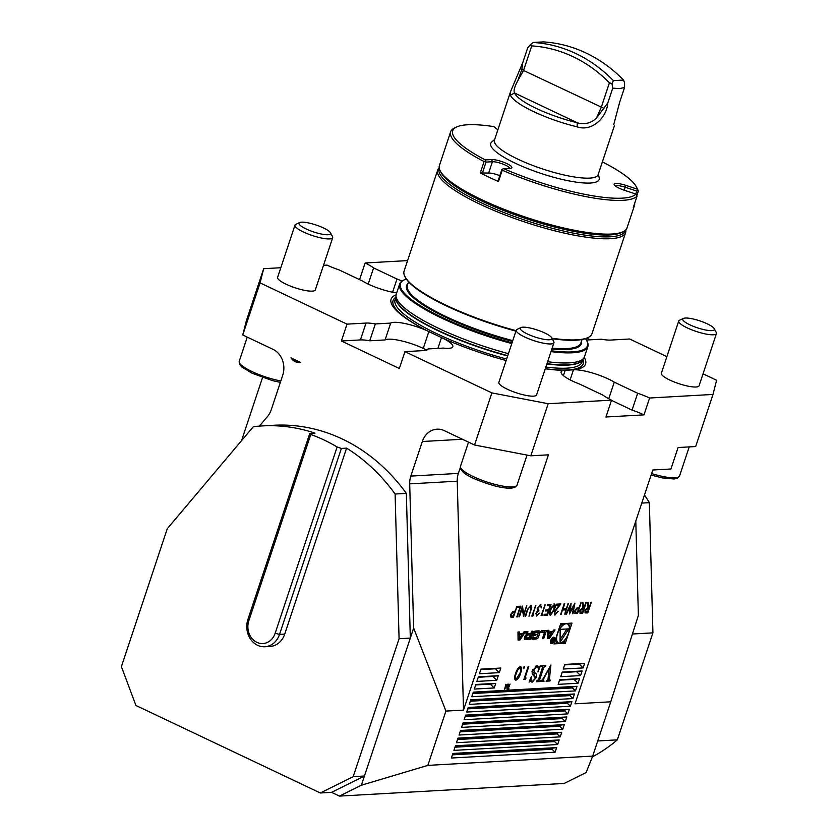 <?xml version="1.0" encoding="UTF-8"?>
<svg xmlns="http://www.w3.org/2000/svg" width="838" height="838" viewBox="0 0 838 838"><rect width="100%" height="100%" fill="white"/><g stroke="black" fill="none" stroke-linecap="round" stroke-linejoin="round"><path stroke-width="1.26" d="M586.223 602.501L582.661 613.227L580.074 613.207L579.812 610.567L582.923 607.54L582.347 602.721L583.018 602.679L583.594 607.508L586.223 602.501M574.92 603.14L572.962 613.772L572.396 613.804L573.831 606L569.452 613.971L570.249 606.262L565.901 614.17L571.097 603.35L570.269 611.447L574.92 603.14M557.899 611.237L554.997 615.05L554.232 611.97L559.197 605.099L556.38 605.256L556.746 604.156L560.863 603.926L554.798 611.855L555.385 613.95L558.16 611.363L554.505 614.966M551.006 604.481L547.444 615.207L544.03 615.406L544.396 614.306L547.266 614.139L548.366 610.839L545.496 610.996L545.863 609.896L548.733 609.739L550.105 605.612L547.235 605.78L547.591 604.669L551.006 604.481M539.159 613.102L536.708 616.087L535.87 613.395L537.305 611.153L537.231 608.388L540.468 604.806L541.442 607.854L540.101 605.905L537.797 608.262L538.907 610.431L536.404 613.374L537.064 614.987L539.421 613.227L536.257 616.003M540.468 604.806L541.013 604.9M540.919 606.429L539.829 605.78L537.797 608.262M537.986 610.211L538.907 610.431M530.643 605.361L531.774 607.519L528.977 616.244L531.03 608.43L530.307 606.461L528.401 608.336L525.101 616.464L527.259 609.991L531.208 605.455M530.517 606.471L528.401 608.336M520.911 606.178L516.805 616.936L520 607.309L517.675 607.435L518.041 606.335L520.911 606.178M560.664 623.765L553.97 643.888L565.315 643.249L572.008 623.126L560.664 623.765M548.157 403.717L530.831 455.82L548.429 454.835L463.508 710.1L445.91 711.085L413.647 628.06L409.698 483.872A19.871 16.938 86.8 0 1 410.83 476.089L422.331 441.511A19.871 16.938 86.8 0 1 437.017 429.182A19.871 16.938 86.8 0 1 444.255 430.627L474.549 445.009L491.875 392.896L548.157 403.717L611.562 400.145L605.958 416.999L643.993 414.862L649.597 398.008A26.491 5.845 18.4 0 0 637.666 393.263L614.275 382.159A26.491 5.845 18.4 0 0 574.91 369.747L563.964 370.365A102.487 22.595 -161.6 0 1 545.276 368.772M445.91 711.085L427.851 765.377L592.696 756.096L586.097 772.563L564.173 783.446L339.453 796.1L331.555 792.35L364.436 776.019L361.377 785.216L427.851 765.377M649.597 398.008L713.002 394.436L695.676 446.539L678.078 447.534L670.934 468.987L652.792 470.003L575.004 703.815L610.755 701.804L592.696 756.096M540.72 680.697L540.447 681.514L536.393 681.744L536.666 680.917L538.425 679.744L542.448 667.635L542.647 666.734L541.442 666.556L541.715 665.739L545.768 665.508L543.726 667.561L539.693 679.67L539.515 680.519L540.72 680.697M542.647 666.734L541.568 666.2M538.352 679.964L540.039 680.728M526.065 678.036L525.196 679.398L523.844 679.471L528.16 666.493L528.82 666.461L524.944 678.099L526.065 678.036M520.388 666.608C521.938 667.373 522.001 669.593 520.566 673.281C519.55 676.957 517.978 679.283 515.841 680.247C514.26 679.503 514.176 677.282 515.59 673.563C516.637 669.876 518.23 667.561 520.388 666.608L520.89 666.692M508.614 688.427L509.043 688.888L507.598 688.972L510.059 684.059L508.404 688.323M556.631 747.601L452.908 753.446L451.378 758.034L555.102 752.199L556.631 747.601L552.41 748.177L552.053 749.235L555.102 752.199M577.015 686.301L473.302 692.146L471.773 696.745L575.486 690.9L577.015 686.301L572.804 686.877L572.448 687.935L575.486 690.9M574.47 693.969L470.747 699.803L469.217 704.402L572.941 698.567L574.47 693.969L570.249 694.545L569.903 695.603L572.941 698.567M571.925 701.626L468.201 707.471L466.672 712.07L570.395 706.225L571.925 701.626L567.703 702.202L567.347 703.26L570.395 706.225M569.369 709.294L465.656 715.128L464.126 719.727L567.839 713.892L569.369 709.294L565.158 709.87L564.802 710.928L567.839 713.892M566.823 716.951L463.1 722.796L461.57 727.394L565.294 721.549L566.823 716.951L562.602 717.527L562.256 718.585L565.294 721.549M564.278 724.619L460.554 730.453L459.025 735.052L562.748 729.217L564.278 724.619L560.056 725.184L559.7 726.253L562.748 729.217M561.722 732.276L458.009 738.121L456.48 742.719L560.193 736.874L561.722 732.276L557.511 732.852L557.155 733.91L560.193 736.874M559.176 739.944L455.453 745.778L453.924 750.377L557.647 744.532L559.176 739.944L554.955 740.509L554.609 741.578L557.647 744.532M579.571 678.644L559.69 679.765L558.16 684.353L578.042 683.242L579.571 678.644L574.082 679.388L578.042 683.242M495.729 683.358L475.848 684.478L474.318 689.077L494.2 687.956L495.729 683.358L490.24 684.112L494.2 687.956M498.275 675.7L478.393 676.821L476.864 681.42L496.745 680.299L498.275 675.7L492.796 676.444L496.745 680.299M582.117 670.976L562.235 672.097L560.706 676.695L580.587 675.575L582.117 670.976L576.628 671.73L580.587 675.575M584.662 663.319L564.781 664.44L563.251 669.028L583.133 667.917L584.662 663.319L579.184 664.063L583.133 667.917M500.82 668.033L480.949 669.153L479.42 673.752L499.291 672.631L500.82 668.033L495.342 668.787L499.291 672.631M550.21 680.163L549.938 680.98L546.114 681.189L547.968 679.67L549.204 668.336L543.401 679.314L544.03 681.315L540.793 681.493L543.275 678.497L550.912 665.016L549.435 678.948L550.21 680.163M542.354 679.953L543.705 680.519M548.031 679.367L549.927 680.173M508.687 684.133L506.959 689.004L507.116 685.075L504.623 689.14L505.88 684.29L505.22 687.768L507.378 684.206L507.262 687.663L508.687 684.133M523.603 667.132L524.578 667.593L523.603 668.714L523.352 667.666L524.326 666.545L524.578 667.593L524.326 666.545M523.341 668.588L523.352 667.666M531.03 681.619L532.214 682.174L530.601 680.655L529.103 682.153L531.481 676.381C530.768 679.293 531.114 680.959 532.507 681.357L535.252 678.351L534.131 675.407C532.381 675.25 531.805 673.731 532.402 670.85L536.949 665.801L538.824 667.31L540.447 665.801L537.933 671.992C538.719 668.776 538.3 666.985 536.687 666.619L533.617 669.95L535.157 673.019L536.718 674.276L536.509 677.303L532.214 682.174L531.543 682.059M529.333 680.006L532.507 681.357M536.949 665.801L537.818 665.948M535.922 666.074L537.315 666.734L535.744 666.168M532.004 671.542L535.419 673.134M518.062 640.054L520.01 639.949L525.552 631.59L524.138 631.674L523.017 633.371L519.403 633.57L519.382 631.946L517.978 632.02L518.062 640.054M524.63 639.415A12.266 5.814 115.4 0 0 525.95 639.614L530.203 639.373L532.926 631.182L531.596 631.255L530.842 633.518L527.584 633.664L527.898 631.464L526.568 631.538L526.149 632.784A1.728 0.817 115.4 0 0 526.306 634.293A12.266 5.814 115.4 0 0 527.112 634.492L527.05 634.691A12.266 5.814 115.4 0 0 526.107 634.974A1.728 0.817 115.4 0 0 524.892 636.576L524.452 637.896A1.728 0.817 115.4 0 0 524.609 639.404A1.728 0.817 115.4 0 0 524.63 639.415L524.588 639.394M531.879 639.006A12.266 5.814 115.4 0 0 533.188 639.205L535.744 639.059A12.266 5.814 115.4 0 0 537.242 638.703A1.728 0.817 115.4 0 0 538.457 637.1L539.965 632.585A1.728 0.817 115.4 0 0 539.808 631.077A1.728 0.817 115.4 0 0 539.777 631.066A12.266 5.814 115.4 0 0 538.467 630.867L535.922 631.014A12.266 5.814 115.4 0 0 534.424 631.37A1.728 0.817 115.4 0 0 533.198 632.962L532.308 635.633L535.723 635.445L536.111 634.272L534.036 634.387L535.168 632.669L538.247 632.533L537.409 636.346L536.488 637.393L533.408 637.54L533.23 636.88L531.69 637.488A1.728 0.817 115.4 0 0 531.858 638.996A1.728 0.817 115.4 0 0 531.879 639.006L531.837 638.985M544.595 632.145L542.416 638.682L543.757 638.608L546.481 630.417L541.453 630.7L540.908 632.344L544.595 632.145L541.139 631.632M550.723 640.494A3.478 1.645 115.4 0 0 551.048 643.532A3.478 1.645 115.4 0 0 554.023 641.101A3.478 1.645 115.4 0 0 554.033 637.247A3.478 1.645 115.4 0 0 550.723 640.494M548.9 630.281L547.497 630.354L547.581 638.388L549.529 638.284L555.06 629.935L553.656 630.008L552.535 631.705L548.921 631.915L548.9 630.281M517.036 606.398L513.464 617.124L510.96 617.103L510.698 614.453L512.814 611.667L514.846 611.373L517.036 606.398M526.578 605.853L523.551 616.559L522.252 608.346L518.9 616.82L522.462 606.094L523.771 614.285L526.578 605.853M533.607 614.903L532.895 616.024L531.774 616.087L535.88 605.329L532.685 614.956L533.607 614.903M542.919 614.38L542.196 615.501L541.076 615.563L545.192 604.806L541.987 614.432L542.919 614.38M554.274 604.03C555.563 604.659 555.615 606.503 554.421 609.551L550.524 615.302C549.215 614.694 549.141 612.85 550.315 609.781L554.693 604.104M554.012 603.905C555.301 604.533 555.343 606.377 554.159 609.425L550.105 615.228M568.384 603.507L564.812 614.233L565.734 609.865L562.633 610.033L560.632 614.464L564.194 603.737L564.739 603.706L563 608.933L566.1 608.765L568.384 603.507M581.101 602.784L577.539 613.51L575.025 613.5L574.774 610.85L576.879 608.053L578.911 607.77L581.101 602.784M585.154 612.892L584.934 610.284L588.046 607.257L587.469 602.428L588.14 602.396L589.156 607.194L591.345 602.208L587.773 612.934L585.196 612.913M291.729 358.235A11.585 10.747 -105.6 0 0 300.234 362.267M300.633 362.456C296.736 362.948 293.51 361.419 290.954 357.868L300.633 362.456M474.549 445.009L530.831 455.82M339.453 796.1L361.377 785.216M426.741 350.064L423.253 348.419A26.491 5.845 -161.6 0 0 385.092 339.935L369.736 340.804A26.491 5.845 -161.6 0 0 360.413 339.924L341.391 340.993L399.349 368.5L404.953 351.646L491.875 392.896M341.391 340.993L347.005 324.138L260.073 282.888L242.748 334.991L246.341 320.797L263.677 268.694L260.073 282.888M259.403 426.113L267.573 416.413A19.871 16.938 -93.2 0 0 271.229 409.824L282.72 375.256A19.871 16.938 -93.2 0 0 273.041 349.362L242.748 334.991M262.367 425.914L273.607 425.275A188.76 160.906 86.8 0 1 406.346 493.393L395.107 494.022L399.077 638.724L353.196 776.648L320.315 792.978L135.924 705.47L121.395 666.629L167.275 528.715L253.306 426.72A188.76 160.906 86.8 0 1 262.367 425.914A188.76 160.906 86.8 0 1 314.973 433.141L309.788 433.424L310.783 434.482L248.813 620.769A16.561 14.11 -93.2 0 0 256.889 642.337A16.561 14.11 -93.2 0 0 275.157 633.266L337.127 446.979L341.391 448.435L346.576 448.141A188.76 160.906 86.8 0 1 395.107 494.022M413.647 628.06L410.316 638.095L406.346 493.393M262.545 377.55L241.554 440.652M396.667 292.944A26.491 5.845 18.4 0 1 362.404 280.971L339.013 269.867A26.491 5.845 18.4 0 1 327.082 265.122L323.489 265.332M280.814 267.731L263.677 268.694M359.575 279.63L365.117 262.985A26.491 5.845 -161.6 0 1 373.591 267.919L396.971 279.023A26.491 5.845 -161.6 0 1 401.989 281.076M407.603 260.597L365.117 262.985M610.755 701.804L638.378 615.417L635.791 521.1M590.277 339.809L586.768 338.143M713.002 394.436L716.605 380.253L703.051 373.811M666.88 356.653L629.684 338.992L610.661 340.06A26.491 5.845 -161.6 0 1 601.338 339.191L586.39 340.029M551.76 337.819L553.771 341.6A19.871 4.379 -161.6 0 1 553.949 342.711L536.582 394.918A19.871 4.379 -161.6 0 1 533.534 396.154A19.871 4.379 -161.6 0 1 511.651 391.095A19.871 4.379 -161.6 0 1 498.872 382.379L516.239 330.162A19.871 4.379 -161.6 0 1 517.046 329.386L520.922 327.564A16.676 3.677 -161.6 0 1 543.778 332.529A16.676 3.677 -161.6 0 1 551.76 337.819A16.676 3.677 -161.6 0 1 534.916 336.97A16.676 3.677 -161.6 0 1 520.922 327.564M611.562 400.145A26.491 5.845 -161.6 0 1 603.098 395.211L579.707 384.108A26.491 5.845 -161.6 0 1 561.125 371.883A26.491 5.845 -161.6 0 1 563.964 370.365M506.142 360.518A102.487 22.595 -161.6 0 1 443.459 338.521L426.783 330.601A102.487 22.595 -161.6 0 1 396.091 294.829M404.953 351.646L423.965 350.577A26.491 5.845 18.4 0 0 428.029 348.943L443.375 348.084A26.491 5.845 18.4 0 0 452.813 346.702A26.491 5.845 18.4 0 0 443.459 338.521M330.486 232.807L332.508 236.588A19.871 4.379 -161.6 0 1 332.686 237.688L315.318 289.906A19.871 4.379 -161.6 0 1 312.27 291.132A19.871 4.379 -161.6 0 1 290.388 286.083A19.871 4.379 -161.6 0 1 277.608 277.357L294.976 225.15A19.871 4.379 -161.6 0 1 295.783 224.364L299.658 222.552A16.676 3.677 -161.6 0 1 322.735 227.611A16.676 3.677 -161.6 0 1 330.486 232.807A16.676 3.677 -161.6 0 1 313.653 231.948A16.676 3.677 -161.6 0 1 299.658 222.552M360.413 339.924L366.017 323.07L347.005 324.138M366.017 323.07A26.491 5.845 -161.6 0 1 375.351 323.939L390.697 323.08A26.491 5.845 -161.6 0 1 426.783 330.601M406.315 279.023A98.517 21.715 18.4 0 0 404.44 279.756L403.633 280.133A99.177 21.861 18.4 0 0 399.632 284.019A99.177 21.861 18.4 0 0 511.788 343.559M550.985 351.614A99.177 21.861 18.4 0 0 587.857 346.628A99.177 21.861 18.4 0 0 586.977 341.129L586.558 340.343A98.517 21.715 18.4 0 0 585.5 338.625M587.857 346.628L584.495 356.747A99.177 21.861 -161.6 0 1 583.897 357.941A99.177 21.861 -161.6 0 1 569.274 362.875A99.177 21.861 -161.6 0 1 547.623 361.723M508.425 353.667A99.177 21.861 -161.6 0 1 396.028 295.447A99.177 21.861 -161.6 0 1 396.269 294.128L399.632 284.019M714.248 328.674L716.27 332.456A19.871 4.379 -161.6 0 1 716.438 333.555L699.07 385.773A19.871 4.379 -161.6 0 1 696.022 386.999A19.871 4.379 -161.6 0 1 666.378 378.273A19.871 4.379 -161.6 0 1 661.371 373.224L678.738 321.017A19.871 4.379 -161.6 0 1 679.534 320.242L683.42 318.419A16.676 3.677 -161.6 0 1 699.73 320.839A16.676 3.677 -161.6 0 1 714.248 328.674A16.676 3.677 -161.6 0 1 705.502 329.983A16.676 3.677 -161.6 0 1 686.951 323.3A16.676 3.677 -161.6 0 1 683.42 318.419M584.212 357.407A102.487 22.595 -161.6 0 1 574.91 369.747M404.44 279.756A98.517 21.715 18.4 0 0 512.039 342.805M551.257 350.808A98.517 21.715 18.4 0 0 586.558 340.343M439.196 167.82A99.01 21.83 18.4 0 0 437.719 170.051L404.073 271.198A99.01 21.83 18.4 0 0 404.953 276.687L405.362 277.472A98.35 21.683 18.4 0 0 515.925 331.115M552.242 338.73A98.35 21.683 18.4 0 0 587.187 337.955L587.993 337.578A99.01 21.83 18.4 0 0 591.984 333.702L625.63 232.555A99.01 21.83 18.4 0 0 625.777 229.884M404.953 276.687A99.01 21.83 18.4 0 0 516.082 330.654M551.98 338.238A99.01 21.83 18.4 0 0 587.993 337.578M437.719 170.051A99.01 21.83 18.4 0 0 524.787 222.018A99.01 21.83 18.4 0 0 625.63 232.555M439.301 168.407A98.056 21.62 18.4 0 0 525.363 220.289A98.056 21.62 18.4 0 0 625.347 230.303M643.993 414.862A26.491 5.845 18.4 0 0 632.062 410.117L637.666 393.263M611.499 400.355L632.062 410.117M608.765 398.741L614.275 382.159M369.736 340.804L375.351 323.939M385.092 339.935L390.697 323.08M368.207 284.092L373.591 267.919M392.582 292.232L396.971 279.023M463.508 710.1L457.234 481.19A19.871 16.938 86.8 0 1 458.365 473.407L460.324 467.541M399.077 638.724L410.316 638.095L364.436 776.019L353.196 776.648M559.543 680.205L574.082 679.388M475.701 684.929L490.24 684.112M478.247 677.261L492.796 676.444M562.089 672.547L576.628 671.73M564.634 664.88L579.184 664.063M480.792 669.604L495.342 668.787M547.811 679.974L549.938 680.98M541.976 680.33L544.03 681.315M508.121 688.448L509.043 688.888M520.01 673.019L520.566 673.281M516.271 678.916L519.906 673.333C521.068 670.442 521.068 668.651 519.916 667.938L517.612 670.253L516.25 673.532C515.129 676.402 515.129 678.204 516.271 678.916L514.574 678.214M515.695 673.27L516.25 673.532M517.036 669.981L517.612 670.253M518.837 667.425L520.251 668.001L518.911 667.362M524.054 678.853L525.196 679.398M524.389 677.837L524.944 678.099M529.731 680.247L530.601 680.655M536.163 665.98L538.824 667.31M532.895 669.614L533.617 669.95M532.518 671.762L536.718 674.276M534.089 673.019L533.879 676.046M535.503 676.821L536.509 677.303M538.143 680.425L540.447 681.514M543.977 665.602L545.496 666.325M543.223 665.644L544.742 666.367M542.626 667.038L543.726 667.561M538.614 679.157L539.693 679.67M341.391 448.435L279.525 634.418A19.871 16.938 86.8 0 1 264.829 646.758A19.871 16.938 86.8 0 1 247.912 619.418L309.788 433.424M264.829 646.758L270.025 646.465A19.871 16.938 -93.2 0 0 284.711 634.125L346.576 448.141M337.127 446.979A188.76 160.906 -93.2 0 0 310.783 434.482M320.315 792.978L331.555 792.35M597.724 740.96L617.334 739.86L652.928 632.858L649.356 502.664L641.782 503.093M649.356 502.664A172.199 146.786 -93.2 0 0 644.485 494.975M652.928 632.858L632.428 634.01M592.393 756.861A172.199 146.786 -93.2 0 0 617.334 739.86M494.65 139.485L491.707 142.031A57.131 12.591 18.4 0 0 524.138 167.15A57.131 12.591 18.4 0 0 590.371 183.03A57.131 12.591 18.4 0 0 599.191 177.782L598.353 173.979M497.856 129.848L493.792 126.601A97.198 21.432 18.4 0 0 456.616 126.978A97.198 21.432 18.4 0 0 485.338 159.922L491.623 159.566A11.585 2.556 -161.6 0 1 505.555 163.001A11.585 2.556 -161.6 0 1 511.379 168.061A11.585 2.556 -161.6 0 1 510.07 168.323L503.774 168.679A97.198 21.432 18.4 0 0 635.958 194.081L624.509 190.31A11.585 2.556 -161.6 0 1 614.244 184.81A11.585 2.556 -161.6 0 1 625.766 185.345L637.215 189.116A97.198 21.432 18.4 0 0 636.293 186.748A97.198 21.432 18.4 0 0 602.365 161.891M636.293 186.748L637.341 188.718A98.853 21.788 -161.6 0 1 638.305 191.211L636.859 195.547M634.659 203.32A98.853 21.788 -161.6 0 1 634.439 205.54A98.853 21.788 -161.6 0 1 633.287 207.447L637.058 196.102A98.853 21.788 -161.6 0 1 623.043 200.313A98.853 21.788 -161.6 0 1 502.255 170.198L498.484 181.532A98.853 21.788 -161.6 0 1 480.3 172.911L484.071 161.566A98.853 21.788 -161.6 0 1 450.624 131.796A98.853 21.788 -161.6 0 1 454.605 127.931L456.616 126.978M450.624 131.796L439.405 165.505A98.853 21.788 18.4 0 0 440.275 170.983A98.853 21.788 18.4 0 0 513.317 212.842A98.853 21.788 18.4 0 0 611.834 234.032A98.853 21.788 18.4 0 0 623.011 231.78A98.853 21.788 18.4 0 0 627.002 227.915L634.439 205.54M623.011 231.78L621 232.723A97.198 21.432 -161.6 0 1 610.001 234.933A97.198 21.432 -161.6 0 1 513.149 214.099A97.198 21.432 -161.6 0 1 441.322 172.953L440.275 170.983M499.815 175.676A9.93 2.189 18.4 0 0 488.659 173.068L480.3 172.911M509.776 168.333A9.93 2.189 18.4 0 0 502.821 164.038A9.93 2.189 18.4 0 0 492.43 161.724L486.04 162.09L482.269 173.424M498.484 181.532L498.076 180.924L501.847 169.59L502.297 169.182L502.255 170.198M635.812 194.028L636.807 191.064L625.169 187.23A9.93 2.189 18.4 0 0 615.364 185.994M637.215 189.116L638.305 191.211M484.071 161.566L485.244 161.085L485.338 159.922M637.058 196.102L635.958 194.081M503.774 168.679L502.297 169.182M485.244 161.085L486.04 162.09M636.807 191.064L637.833 190.415M577.152 126.842A54.638 12.046 -161.6 0 1 510.415 95.165L514.563 92.997A51.328 11.313 18.4 0 0 577.256 122.757C584.526 124.852 590.937 123.28 596.478 118.043L607.812 102.959C606.66 118.158 591.502 131.954 577.152 126.842L577.256 122.757L514.563 92.997C513.348 91.038 514.427 86.932 517.8 80.699L523.551 70.455L521.854 69.376L517.8 80.699M607.812 102.959L612.735 88.147L611.981 83.643L609.425 82.773L601.255 107.337L596.478 118.043M623.535 80.06A152.327 129.848 -93.2 0 0 543.275 41.9L533.146 42.466A152.327 129.848 86.8 0 1 613.406 80.626L623.535 80.06L624.593 82.941L624.572 87.477L619.481 88.618L612.735 88.147M611.981 83.643L613.406 80.626M609.425 82.773A149.017 127.03 -93.2 0 0 531.721 45.901L530.245 44.875L533.146 42.466M531.721 45.901L523.551 70.455L603.999 108.364M510.415 95.165L510.635 91.426L522.776 62.599L521.854 69.376M624.572 87.477L619.649 102.288L613.699 124.778M530.245 44.875L527.689 47.829L522.776 62.599M614.338 125.92L598.102 174.723A54.638 12.046 -161.6 0 1 589.711 178.106A54.638 12.046 -161.6 0 1 529.553 164.217A54.638 12.046 -161.6 0 1 494.41 140.229L510.635 91.426M716.438 333.555A19.871 4.379 -161.6 0 1 703.857 333.597A19.871 4.379 -161.6 0 1 683.745 326.066A19.871 4.379 -161.6 0 1 678.738 321.017M553.949 342.711A19.871 4.379 -161.6 0 1 533.712 340.595A19.871 4.379 -161.6 0 1 516.239 330.162M332.686 237.688A19.871 4.379 -161.6 0 1 312.448 235.572A19.871 4.379 -161.6 0 1 294.976 225.15M561.45 642.767L564.005 642.62L564.959 639.74M569.264 626.803L570.458 623.21M564.005 642.62L565.315 643.249M554.201 643.175L558.286 642.945M555.405 639.583A10.538 4.997 115.4 0 0 557.155 642.4L558.475 643.029A10.538 4.997 115.4 0 0 567.504 635.644A10.538 4.997 115.4 0 0 567.515 623.985A10.538 4.997 115.4 0 0 557.49 633.811A10.538 4.997 115.4 0 0 558.475 643.029M563.209 623.619A10.538 4.997 115.4 0 0 559.7 626.646M568.751 628.867L560.151 629.348L560.067 642.306L568.751 628.867M560.077 639.614L566.97 628.961M519.455 638.745L519.413 634.848L522.137 634.691L519.455 638.745L518.135 638.116L518.104 634.219L519.413 634.848M518.104 634.219L522.137 634.691M519.403 633.57L518.083 632.952L518.073 632.02M518.052 639.352L519.172 638.608M521.854 634.555L522.629 633.392M518.701 639.321L520.01 639.949M526.117 632.868L527.479 633.58M524.337 638.985A12.266 5.814 115.4 0 0 524.63 638.985L528.883 638.745L529.197 637.812M530.15 634.953L530.622 633.528M528.883 638.745L530.203 639.373M527.207 635.225L526.159 637.948L529.417 637.791L530.328 635.047L526.442 634.858M524.693 637.152L526.055 637.865M527.144 634.523L530.328 635.047M532.193 636.943L533.303 637.456M537.032 631.988L538.122 632.501M533.596 632.145L536.802 631.883M532.905 633.853L534.036 634.387M532.549 634.921L534.56 634.356M534.403 634.816L535.723 635.445M538.405 632.7L538.645 631.957A1.728 0.817 115.4 0 0 538.761 630.867M531.575 638.577A12.266 5.814 115.4 0 0 531.879 638.577L534.424 638.43A12.266 5.814 115.4 0 0 535.922 638.074A1.728 0.817 115.4 0 0 536.749 637.299M544.407 632.051L544.92 630.501M542.626 638.074L543.757 638.608M551.069 640.473A2.818 1.33 115.4 0 0 551.331 642.935A2.818 1.33 115.4 0 0 553.74 640.965A2.818 1.33 115.4 0 0 553.74 637.854A2.818 1.33 115.4 0 0 551.069 640.473M551.435 641.468L551.729 642.516L552.546 642.463L553.845 638.525L553.038 640.284L552.232 638.619L551.331 642.327M552.745 640.295L552.211 639.31M551.32 641.887L552.546 642.463M552.462 642.023L551.781 642.034L552.891 640.745L552.462 642.023M552.179 640.4L552.891 640.745M548.921 631.915L547.602 631.286L547.591 630.354M547.57 637.697L548.691 636.943M551.373 632.889L552.137 631.726M548.209 637.655L549.529 638.284M548.974 637.079L548.932 633.182L551.655 633.025L548.974 637.079L547.654 636.451L547.612 632.554L548.932 633.182M547.612 632.554L551.655 633.025M516.721 606.408L513.464 617.124M513.202 616.998L510.688 616.978M510.981 614.296L512.186 616.119L513.285 616.056L514.48 612.473L513.16 612.389L510.981 614.296L511.924 615.993M512.186 616.119L511.306 615.961M513.16 612.389L511.243 614.422M514.48 612.473L513.432 612.515M520.597 606.199L517.339 616.904M517.727 607.299L520 607.309M526.809 605.843L523.373 616.16M519.434 616.789L522.252 608.346M522.378 606.345L523.771 614.285M530.381 605.235L531.512 607.393L528.977 616.244M528.139 608.22L525.646 616.433M533.251 614.924L532.895 616.024M532.622 615.899L531.816 615.951M535.576 605.35L532.685 614.956M540.206 604.68L541.442 607.854M540.657 606.303L539.829 605.78L540.657 606.303M537.535 608.137L538.645 610.305M538.614 610.41L538.541 611.53M538.279 611.405L536.404 613.374M536.142 613.248L536.802 614.862M542.563 614.401L542.196 615.501M541.935 615.375L541.128 615.427M544.878 604.827L541.987 614.432M550.702 604.502L547.444 615.207M547.183 615.082L544.072 615.26M545.538 610.86L548.366 610.839M547.277 605.633L550.105 605.612M554.033 605.141L551.718 606.922L550.587 609.624L550.608 614.086M550.587 609.624L550.472 614.076M550.87 614.202L553.876 609.582L553.887 605.13L551.98 607.047L550.849 609.75M556.432 605.12L559.197 605.099M560.475 603.947L557.04 608.503M556.778 608.378L554.798 611.855M554.536 611.73L555.123 613.825M568.07 603.517L564.812 614.233M562.633 610.033L565.734 609.865M562.371 609.907L561.167 614.432M564.424 603.727L563 608.933M574.522 603.706L572.962 613.772M569.442 613.385L573.831 606M566.457 614.139L570.249 606.262M570.846 603.894L570.269 611.447M580.797 602.805L577.539 613.51M577.277 613.395L574.763 613.374M575.057 610.693L576.251 612.505L577.361 612.442L578.545 608.87L577.235 608.776L575.057 610.693L575.989 612.379M576.251 612.505L575.381 612.348M577.235 608.776L575.318 610.808M578.545 608.87L577.497 608.901M585.919 602.522L582.661 613.227M582.389 613.102L579.865 613.102M582.766 602.69L583.594 607.508M580.085 610.42L581.342 612.222L582.483 612.159L583.667 608.577L582.305 608.503L580.085 610.42L581.08 612.096M581.342 612.222L580.43 612.065M583.667 608.577L580.357 610.546M591.031 602.229L587.773 612.934M587.511 612.808L584.976 612.808M587.888 602.407L588.716 607.215M585.207 610.127L586.464 611.929L587.595 611.866L588.789 608.294L587.428 608.22L585.207 610.127L586.202 611.803M586.464 611.929L585.553 611.771M588.789 608.294L585.469 610.253M407.991 283.558A92.065 20.29 18.4 0 0 512.5 341.401M551.875 348.943A92.065 20.29 18.4 0 0 581.446 341.255M408.567 281.809L407.425 285.245A91.394 20.154 18.4 0 0 512.762 340.637M552.148 348.137A91.394 20.154 18.4 0 0 580.881 342.941L582.022 339.516M563.398 375.634L565.158 370.333M570.123 379.876L573.464 369.862M437.907 348.388L441.479 337.651M423.253 348.419L428.836 331.649M545.852 367.054A98.517 21.715 -161.6 0 0 566.907 368.144A98.517 21.715 -161.6 0 0 582.022 362.047L582.892 359.45A100.183 22.081 -161.6 0 1 567.839 369.956A100.183 22.081 -161.6 0 1 545.297 368.71M430.763 332.613A100.183 22.081 -161.6 0 1 395.934 297.239L395.065 299.857A98.517 21.715 -161.6 0 0 506.634 359.041M582.798 359.586A98.517 21.715 -161.6 0 1 567.934 365.075A98.517 21.715 -161.6 0 1 546.868 363.985M507.65 355.982A98.517 21.715 -161.6 0 1 395.924 297.417M583.897 357.941L582.609 359.869A98.559 21.725 -161.6 0 1 568.07 364.781A98.559 21.725 -161.6 0 1 546.973 363.682M507.755 355.668A98.559 21.725 -161.6 0 1 395.903 297.762L396.028 295.447M457.234 481.19L409.698 483.872M458.365 473.407L410.83 476.089M462.44 439.259L422.331 441.511M552.053 749.235L452.436 754.849M452.792 753.781L552.41 748.177M572.448 687.935L472.831 693.55M473.187 692.492L572.804 686.877M569.903 695.603L470.286 701.207M470.631 700.149L570.249 694.545M567.347 703.26L467.73 708.875M468.086 707.806L567.703 702.202M564.802 710.928L465.184 716.532M465.54 715.474L565.158 709.87M562.256 718.585L462.639 724.2M462.985 723.131L562.602 717.527M559.7 726.253L460.083 731.857M460.439 730.799L560.056 725.184M557.155 733.91L457.538 739.525M457.894 738.456L557.511 732.852M554.609 741.578L454.992 747.182M455.338 746.124L554.955 740.509M548.146 678.34L549.435 678.948M284.711 634.125L279.525 634.418L275.157 633.266M247.912 619.418L248.813 620.769M488.659 173.068L492.43 161.724L491.623 159.566M624.184 190.205L625.766 185.345M651.608 473.554A29.801 6.568 18.4 0 0 679.545 475.953L677.387 478.205L674.14 478.98L662.219 477.89L651.116 475.02M460.491 466.284A29.801 6.568 18.4 0 0 486.7 481.923A29.801 6.568 18.4 0 0 517.046 485.097L514.899 487.36L511.599 488.135C507.283 488.439 501.407 487.632 493.959 485.705C477.409 480.677 467.091 476.089 463.005 471.951L460.869 469.385L460.491 466.284L468.526 442.15M247.252 337.127L239.228 361.272A29.801 6.568 18.4 0 0 252.029 371.59A29.801 6.568 18.4 0 0 280.824 380.965M526.358 632.166L527.479 632.7M524.63 638.985L525.95 639.614M525.269 635.78L526.295 636.272M524.934 636.451L526.055 636.985M533.848 632.051L535.168 632.669M533.125 633.182L534.256 633.727M538.645 631.957L539.965 632.585M537.315 636.566L538.457 637.1M535.922 638.074L537.242 638.703M534.424 638.43L535.744 639.059M531.879 638.577L533.188 639.205M542.5 666.556L541.589 666.126M539.662 680.676L538.321 680.037M689.203 446.905L679.545 475.953M527.029 455.097L517.046 485.097M239.228 361.272L239.605 364.373L241.742 366.929L251.945 373.193L272.696 380.682L280.353 382.369M566.373 623.441L567.515 623.985M526.264 633.036L527.584 633.664M524.85 637.32L526.159 637.948M532.151 636.943L533.408 637.54M536.938 631.904L538.247 632.533M550.461 642.516L551.331 642.935M552.87 637.435L553.74 637.854M551.278 639.656L552.598 640.274"/></g></svg>
